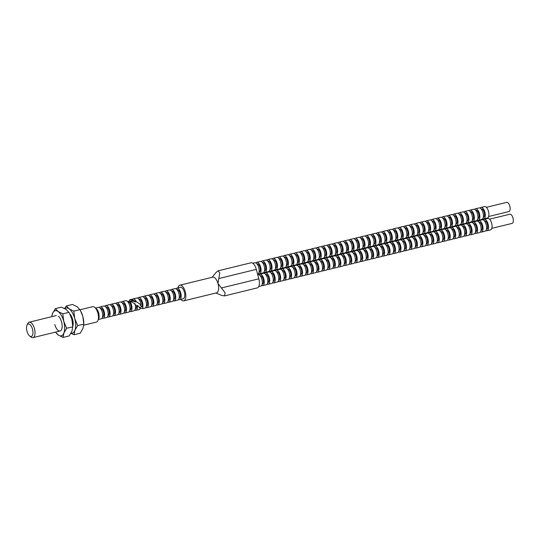 <?xml version="1.0" encoding="UTF-8"?>
<svg xmlns="http://www.w3.org/2000/svg" width="540" height="540" viewBox="0 0 540 540"><rect width="100%" height="100%" fill="white"/><g stroke="black" fill="none" stroke-linecap="round" stroke-linejoin="round"><path stroke-width="0.81" d="M129.485 300.989L129.883 299.66L131.18 299.342A5.906 2.68 76.3 0 1 133.137 300.22L130.234 301.266M129.883 299.66L133.137 300.22M257.735 274.698L258.005 274.631A5.9 2.673 76.3 0 1 261.934 279.45A5.9 2.673 76.3 0 1 260.807 286.092L258.721 286.605M260.172 275.758L260.28 275.731A4.293 1.944 76.3 0 1 263.135 279.234A4.293 1.944 76.3 0 1 262.319 284.067L262.211 284.094M259.045 274.793A5.9 2.673 76.3 0 1 259.895 274.165A5.9 2.673 76.3 0 1 263.824 278.984A5.9 2.673 76.3 0 1 262.697 285.633A5.9 2.673 76.3 0 1 261.657 285.471M259.895 274.165L263.473 273.294A5.9 2.673 76.3 0 1 267.401 278.113A5.9 2.673 76.3 0 1 266.274 284.756L262.697 285.633M265.64 274.415L265.748 274.394A4.293 1.944 76.3 0 1 268.603 277.898A4.293 1.944 76.3 0 1 267.786 282.731L267.678 282.757M264.512 273.449A5.9 2.673 76.3 0 1 265.363 272.828A5.9 2.673 76.3 0 1 269.298 277.648A5.9 2.673 76.3 0 1 268.171 284.29A5.9 2.673 76.3 0 1 267.125 284.128M265.363 272.828L268.94 271.951A5.9 2.673 76.3 0 1 272.875 276.77A5.9 2.673 76.3 0 1 271.748 283.419L268.171 284.29M271.107 273.078L271.215 273.051A4.293 1.944 76.3 0 1 274.077 276.561A4.293 1.944 76.3 0 1 273.254 281.387L273.146 281.414M269.987 272.113A5.9 2.673 76.3 0 1 270.83 271.492A5.9 2.673 76.3 0 1 274.766 276.311A5.9 2.673 76.3 0 1 273.638 282.953A5.9 2.673 76.3 0 1 272.599 282.791M270.83 271.492L274.415 270.614A5.9 2.673 76.3 0 1 278.343 275.434A5.9 2.673 76.3 0 1 277.216 282.076L273.638 282.953M276.575 271.742L276.683 271.715A4.293 1.944 76.3 0 1 279.545 275.218A4.293 1.944 76.3 0 1 278.728 280.051L278.62 280.078M275.454 270.776A5.9 2.673 76.3 0 1 276.305 270.149A5.9 2.673 76.3 0 1 280.233 274.975A5.9 2.673 76.3 0 1 279.106 281.617A5.9 2.673 76.3 0 1 278.066 281.455M276.305 270.149L279.882 269.278A5.9 2.673 76.3 0 1 283.81 274.097A5.9 2.673 76.3 0 1 282.683 280.739L279.106 281.617M282.049 270.405L282.157 270.378A4.293 1.944 76.3 0 1 285.012 273.881A4.293 1.944 76.3 0 1 284.195 278.714L284.087 278.741M280.922 269.44A5.9 2.673 76.3 0 1 281.772 268.812A5.9 2.673 76.3 0 1 285.707 273.632A5.9 2.673 76.3 0 1 284.58 280.274A5.9 2.673 76.3 0 1 283.534 280.118M281.772 268.812L285.35 267.935A5.9 2.673 76.3 0 1 289.285 272.761A5.9 2.673 76.3 0 1 288.158 279.403L284.58 280.274M287.516 269.062L287.624 269.035A4.293 1.944 76.3 0 1 290.486 272.545A4.293 1.944 76.3 0 1 289.663 277.378L289.555 277.398M286.396 268.097A5.9 2.673 76.3 0 1 287.24 267.476A5.9 2.673 76.3 0 1 291.175 272.295A5.9 2.673 76.3 0 1 290.048 278.937A5.9 2.673 76.3 0 1 289.008 278.775M287.24 267.476L290.817 266.598A5.9 2.673 76.3 0 1 294.752 271.418A5.9 2.673 76.3 0 1 293.625 278.06L290.048 278.937M292.984 267.725L293.092 267.698A4.293 1.944 76.3 0 1 295.954 271.208A4.293 1.944 76.3 0 1 295.137 276.035L295.029 276.062M291.863 266.76A5.9 2.673 76.3 0 1 292.714 266.139A5.9 2.673 76.3 0 1 296.642 270.959A5.9 2.673 76.3 0 1 295.515 277.601A5.9 2.673 76.3 0 1 294.476 277.439M292.714 266.139L296.291 265.262A5.9 2.673 76.3 0 1 300.22 270.081A5.9 2.673 76.3 0 1 299.093 276.723L295.515 277.601M298.458 266.389L298.566 266.362A4.293 1.944 76.3 0 1 301.421 269.865A4.293 1.944 76.3 0 1 300.605 274.698L300.497 274.725M297.331 265.424A5.9 2.673 76.3 0 1 298.181 264.796A5.9 2.673 76.3 0 1 302.117 269.622A5.9 2.673 76.3 0 1 300.989 276.264A5.9 2.673 76.3 0 1 299.943 276.102M298.181 264.796L301.759 263.925A5.9 2.673 76.3 0 1 305.694 268.745A5.9 2.673 76.3 0 1 304.567 275.387L300.989 276.264M303.925 265.052L304.034 265.025A4.293 1.944 76.3 0 1 306.896 268.529A4.293 1.944 76.3 0 1 306.072 273.362L305.964 273.389M302.798 264.087A5.9 2.673 76.3 0 1 303.649 263.459A5.9 2.673 76.3 0 1 307.584 268.279A5.9 2.673 76.3 0 1 306.457 274.921A5.9 2.673 76.3 0 1 305.417 274.759M303.649 263.459L307.226 262.582A5.9 2.673 76.3 0 1 311.162 267.408A5.9 2.673 76.3 0 1 310.034 274.05L306.457 274.921M309.393 263.709L309.501 263.682A4.293 1.944 76.3 0 1 312.363 267.192A4.293 1.944 76.3 0 1 311.546 272.025L311.438 272.045M308.273 262.744A5.9 2.673 76.3 0 1 309.123 262.123A5.9 2.673 76.3 0 1 313.051 266.942A5.9 2.673 76.3 0 1 311.924 273.584A5.9 2.673 76.3 0 1 310.885 273.422M309.123 262.123L312.701 261.245A5.9 2.673 76.3 0 1 316.629 266.065A5.9 2.673 76.3 0 1 315.502 272.707L311.924 273.584M314.867 262.373L314.975 262.346A4.293 1.944 76.3 0 1 317.831 265.856A4.293 1.944 76.3 0 1 317.014 270.682L316.906 270.709M313.74 261.407A5.9 2.673 76.3 0 1 314.591 260.786A5.9 2.673 76.3 0 1 318.519 265.606A5.9 2.673 76.3 0 1 317.399 272.248A5.9 2.673 76.3 0 1 316.352 272.086M314.591 260.786L318.168 259.909A5.9 2.673 76.3 0 1 322.097 264.728A5.9 2.673 76.3 0 1 320.976 271.37L317.399 272.248M320.335 261.036L320.443 261.009A4.293 1.944 76.3 0 1 323.305 264.512A4.293 1.944 76.3 0 1 322.481 269.345L322.373 269.372M319.207 260.071A5.9 2.673 76.3 0 1 320.058 259.443A5.9 2.673 76.3 0 1 323.993 264.263A5.9 2.673 76.3 0 1 322.866 270.911A5.9 2.673 76.3 0 1 321.82 270.749M320.058 259.443L323.635 258.572A5.9 2.673 76.3 0 1 327.571 263.392A5.9 2.673 76.3 0 1 326.444 270.034L322.866 270.911M325.802 259.7L325.91 259.673A4.293 1.944 76.3 0 1 328.772 263.176A4.293 1.944 76.3 0 1 327.956 268.009L327.848 268.036M324.682 258.734A5.9 2.673 76.3 0 1 325.532 258.107A5.9 2.673 76.3 0 1 329.461 262.926A5.9 2.673 76.3 0 1 328.334 269.568A5.9 2.673 76.3 0 1 327.294 269.406M325.532 258.107L329.11 257.229A5.9 2.673 76.3 0 1 333.038 262.055A5.9 2.673 76.3 0 1 331.911 268.697L328.334 269.568M331.276 258.356L331.385 258.329A4.293 1.944 76.3 0 1 334.24 261.839A4.293 1.944 76.3 0 1 333.423 266.666L333.315 266.693M330.149 257.391A5.9 2.673 76.3 0 1 331 256.77A5.9 2.673 76.3 0 1 334.928 261.59A5.9 2.673 76.3 0 1 333.801 268.232A5.9 2.673 76.3 0 1 332.762 268.07M331 256.77L334.577 255.893A5.9 2.673 76.3 0 1 338.506 260.712A5.9 2.673 76.3 0 1 337.385 267.354L333.801 268.232M336.744 257.02L336.852 256.993A4.293 1.944 76.3 0 1 339.714 260.496A4.293 1.944 76.3 0 1 338.891 265.329L338.783 265.356M335.617 256.055A5.9 2.673 76.3 0 1 336.467 255.427A5.9 2.673 76.3 0 1 340.403 260.253A5.9 2.673 76.3 0 1 339.275 266.895A5.9 2.673 76.3 0 1 338.229 266.733M336.467 255.427L340.045 254.556A5.9 2.673 76.3 0 1 343.98 259.375A5.9 2.673 76.3 0 1 342.853 266.018L339.275 266.895M342.212 255.683L342.32 255.656A4.293 1.944 76.3 0 1 345.182 259.16A4.293 1.944 76.3 0 1 344.358 263.993L344.25 264.019M341.091 254.718A5.9 2.673 76.3 0 1 341.942 254.09A5.9 2.673 76.3 0 1 345.87 258.91A5.9 2.673 76.3 0 1 344.743 265.559A5.9 2.673 76.3 0 1 343.703 265.397M341.942 254.09L345.519 253.22A5.9 2.673 76.3 0 1 349.448 258.039A5.9 2.673 76.3 0 1 348.32 264.681L344.743 265.559M347.686 254.34L347.794 254.32A4.293 1.944 76.3 0 1 350.649 257.823A4.293 1.944 76.3 0 1 349.832 262.656L349.724 262.683M346.558 253.375A5.9 2.673 76.3 0 1 347.409 252.754A5.9 2.673 76.3 0 1 351.338 257.573A5.9 2.673 76.3 0 1 350.21 264.215A5.9 2.673 76.3 0 1 349.171 264.053M347.409 252.754L350.987 251.876A5.9 2.673 76.3 0 1 354.915 256.696A5.9 2.673 76.3 0 1 353.788 263.344L350.21 264.215M353.153 253.004L353.261 252.976A4.293 1.944 76.3 0 1 356.117 256.487A4.293 1.944 76.3 0 1 355.3 261.313L355.192 261.34M352.026 252.038A5.9 2.673 76.3 0 1 352.877 251.417A5.9 2.673 76.3 0 1 356.812 256.237A5.9 2.673 76.3 0 1 355.685 262.879A5.9 2.673 76.3 0 1 354.638 262.717M352.877 251.417L356.454 250.54A5.9 2.673 76.3 0 1 360.389 255.359A5.9 2.673 76.3 0 1 359.262 262.001L355.685 262.879M358.621 251.667L358.729 251.64A4.293 1.944 76.3 0 1 361.591 255.143A4.293 1.944 76.3 0 1 360.767 259.976L360.659 260.003M357.5 250.702A5.9 2.673 76.3 0 1 358.351 250.074A5.9 2.673 76.3 0 1 362.279 254.9A5.9 2.673 76.3 0 1 361.152 261.542A5.9 2.673 76.3 0 1 360.113 261.38M358.351 250.074L361.928 249.203A5.9 2.673 76.3 0 1 365.857 254.023A5.9 2.673 76.3 0 1 364.73 260.665L361.152 261.542M364.095 250.331L364.203 250.304A4.293 1.944 76.3 0 1 367.058 253.807A4.293 1.944 76.3 0 1 366.242 258.64L366.133 258.667M362.968 249.365A5.9 2.673 76.3 0 1 363.818 248.738A5.9 2.673 76.3 0 1 367.747 253.557A5.9 2.673 76.3 0 1 366.62 260.199A5.9 2.673 76.3 0 1 365.58 260.044M363.818 248.738L367.396 247.86A5.9 2.673 76.3 0 1 371.324 252.686A5.9 2.673 76.3 0 1 370.197 259.328L366.62 260.199M369.562 248.987L369.671 248.96A4.293 1.944 76.3 0 1 372.526 252.47A4.293 1.944 76.3 0 1 371.709 257.303L371.601 257.33M368.435 248.022A5.9 2.673 76.3 0 1 369.286 247.401A5.9 2.673 76.3 0 1 373.221 252.221A5.9 2.673 76.3 0 1 372.094 258.863A5.9 2.673 76.3 0 1 371.048 258.701M369.286 247.401L372.863 246.524A5.9 2.673 76.3 0 1 376.799 251.343A5.9 2.673 76.3 0 1 375.671 257.992L372.094 258.863M375.03 247.651L375.138 247.624A4.293 1.944 76.3 0 1 378 251.134A4.293 1.944 76.3 0 1 377.177 255.96L377.069 255.987M373.91 246.685A5.9 2.673 76.3 0 1 374.753 246.065A5.9 2.673 76.3 0 1 378.689 250.884A5.9 2.673 76.3 0 1 377.561 257.526A5.9 2.673 76.3 0 1 376.522 257.364M374.753 246.065L378.338 245.187A5.9 2.673 76.3 0 1 382.266 250.007A5.9 2.673 76.3 0 1 381.139 256.649L377.561 257.526M380.498 246.314L380.606 246.287A4.293 1.944 76.3 0 1 383.468 249.791A4.293 1.944 76.3 0 1 382.651 254.624L382.543 254.651M379.377 245.349A5.9 2.673 76.3 0 1 380.228 244.721A5.9 2.673 76.3 0 1 384.156 249.548A5.9 2.673 76.3 0 1 383.029 256.19A5.9 2.673 76.3 0 1 381.989 256.028M380.228 244.721L383.805 243.851A5.9 2.673 76.3 0 1 387.733 248.67A5.9 2.673 76.3 0 1 386.606 255.312L383.029 256.19M385.972 244.978L386.08 244.951A4.293 1.944 76.3 0 1 388.935 248.454A4.293 1.944 76.3 0 1 388.118 253.287L388.01 253.314M384.845 244.013A5.9 2.673 76.3 0 1 385.695 243.385A5.9 2.673 76.3 0 1 389.63 248.204A5.9 2.673 76.3 0 1 388.503 254.846A5.9 2.673 76.3 0 1 387.457 254.684M385.695 243.385L389.273 242.507A5.9 2.673 76.3 0 1 393.208 247.334A5.9 2.673 76.3 0 1 392.081 253.976L388.503 254.846M391.439 243.635L391.547 243.607A4.293 1.944 76.3 0 1 394.409 247.118A4.293 1.944 76.3 0 1 393.586 251.951L393.478 251.971M390.319 242.669A5.9 2.673 76.3 0 1 391.163 242.048A5.9 2.673 76.3 0 1 395.098 246.868A5.9 2.673 76.3 0 1 393.971 253.51A5.9 2.673 76.3 0 1 392.931 253.348M391.163 242.048L394.74 241.171A5.9 2.673 76.3 0 1 398.675 245.99A5.9 2.673 76.3 0 1 397.548 252.632L393.971 253.51M396.907 242.298L397.015 242.271A4.293 1.944 76.3 0 1 399.877 245.781A4.293 1.944 76.3 0 1 399.06 250.607L398.952 250.634M395.786 241.333A5.9 2.673 76.3 0 1 396.637 240.712A5.9 2.673 76.3 0 1 400.565 245.531A5.9 2.673 76.3 0 1 399.438 252.173A5.9 2.673 76.3 0 1 398.399 252.011M396.637 240.712L400.214 239.834A5.9 2.673 76.3 0 1 404.143 244.654A5.9 2.673 76.3 0 1 403.015 251.296L399.438 252.173M402.381 240.962L402.489 240.935A4.293 1.944 76.3 0 1 405.344 244.438A4.293 1.944 76.3 0 1 404.527 249.271L404.42 249.298M401.254 239.996A5.9 2.673 76.3 0 1 402.104 239.369A5.9 2.673 76.3 0 1 406.039 244.188A5.9 2.673 76.3 0 1 404.912 250.837A5.9 2.673 76.3 0 1 403.866 250.675M402.104 239.369L405.682 238.498A5.9 2.673 76.3 0 1 409.617 243.317A5.9 2.673 76.3 0 1 408.49 249.959L404.912 250.837M407.849 239.625L407.957 239.598A4.293 1.944 76.3 0 1 410.819 243.101A4.293 1.944 76.3 0 1 409.995 247.934L409.887 247.961M406.721 238.66A5.9 2.673 76.3 0 1 407.572 238.032A5.9 2.673 76.3 0 1 411.507 242.851A5.9 2.673 76.3 0 1 410.38 249.494A5.9 2.673 76.3 0 1 409.34 249.332M407.572 238.032L411.149 237.154A5.9 2.673 76.3 0 1 415.085 241.981A5.9 2.673 76.3 0 1 413.957 248.623L410.38 249.494M413.316 238.282L413.424 238.255A4.293 1.944 76.3 0 1 416.286 241.765A4.293 1.944 76.3 0 1 415.469 246.591L415.361 246.618M412.195 237.316A5.9 2.673 76.3 0 1 413.046 236.696A5.9 2.673 76.3 0 1 416.975 241.515A5.9 2.673 76.3 0 1 415.847 248.157A5.9 2.673 76.3 0 1 414.808 247.995M413.046 236.696L416.624 235.818A5.9 2.673 76.3 0 1 420.552 240.638A5.9 2.673 76.3 0 1 419.425 247.28L415.847 248.157M418.79 236.945L418.898 236.918A4.293 1.944 76.3 0 1 421.754 240.422A4.293 1.944 76.3 0 1 420.937 245.255L420.829 245.282M417.663 235.98A5.9 2.673 76.3 0 1 418.514 235.352A5.9 2.673 76.3 0 1 422.442 240.179A5.9 2.673 76.3 0 1 421.322 246.821A5.9 2.673 76.3 0 1 420.275 246.659M418.514 235.352L422.091 234.482A5.9 2.673 76.3 0 1 426.019 239.301A5.9 2.673 76.3 0 1 424.899 245.943L421.322 246.821M424.258 235.609L424.366 235.582A4.293 1.944 76.3 0 1 427.228 239.085A4.293 1.944 76.3 0 1 426.404 243.918L426.296 243.945M423.131 234.644A5.9 2.673 76.3 0 1 423.981 234.016A5.9 2.673 76.3 0 1 427.916 238.835A5.9 2.673 76.3 0 1 426.789 245.484A5.9 2.673 76.3 0 1 425.743 245.322M423.981 234.016L427.558 233.145A5.9 2.673 76.3 0 1 431.494 237.965A5.9 2.673 76.3 0 1 430.367 244.607L426.789 245.484M429.725 234.266L429.833 234.245A4.293 1.944 76.3 0 1 432.695 237.749A4.293 1.944 76.3 0 1 431.879 242.582L431.771 242.609M428.605 233.3A5.9 2.673 76.3 0 1 429.455 232.679A5.9 2.673 76.3 0 1 433.384 237.499A5.9 2.673 76.3 0 1 432.257 244.141A5.9 2.673 76.3 0 1 431.217 243.979M429.455 232.679L433.033 231.802A5.9 2.673 76.3 0 1 436.961 236.621A5.9 2.673 76.3 0 1 435.834 243.27L432.257 244.141M435.2 232.929L435.308 232.902A4.293 1.944 76.3 0 1 438.163 236.412A4.293 1.944 76.3 0 1 437.346 241.238L437.238 241.265M434.072 231.964A5.9 2.673 76.3 0 1 434.923 231.343A5.9 2.673 76.3 0 1 438.851 236.162A5.9 2.673 76.3 0 1 437.724 242.804A5.9 2.673 76.3 0 1 436.685 242.642M434.923 231.343L438.5 230.465A5.9 2.673 76.3 0 1 442.429 235.285A5.9 2.673 76.3 0 1 441.308 241.927L437.724 242.804M440.667 231.593L440.775 231.566A4.293 1.944 76.3 0 1 443.637 235.069A4.293 1.944 76.3 0 1 442.814 239.902L442.706 239.929M439.54 230.627A5.9 2.673 76.3 0 1 440.39 230A5.9 2.673 76.3 0 1 444.326 234.826A5.9 2.673 76.3 0 1 443.198 241.468A5.9 2.673 76.3 0 1 442.152 241.306M440.39 230L443.968 229.129A5.9 2.673 76.3 0 1 447.903 233.948A5.9 2.673 76.3 0 1 446.776 240.59L443.198 241.468M446.135 230.256L446.243 230.229A4.293 1.944 76.3 0 1 449.105 233.732A4.293 1.944 76.3 0 1 448.281 238.565L448.173 238.592M445.014 229.291A5.9 2.673 76.3 0 1 445.865 228.663A5.9 2.673 76.3 0 1 449.793 233.482A5.9 2.673 76.3 0 1 448.666 240.125A5.9 2.673 76.3 0 1 447.626 239.969M445.865 228.663L449.442 227.786A5.9 2.673 76.3 0 1 453.37 232.612A5.9 2.673 76.3 0 1 452.243 239.254L448.666 240.125M451.609 228.913L451.717 228.886A4.293 1.944 76.3 0 1 454.572 232.396A4.293 1.944 76.3 0 1 453.755 237.229L453.647 237.256M450.482 227.948A5.9 2.673 76.3 0 1 451.332 227.327A5.9 2.673 76.3 0 1 455.261 232.146A5.9 2.673 76.3 0 1 454.133 238.788A5.9 2.673 76.3 0 1 453.094 238.626M451.332 227.327L454.91 226.449A5.9 2.673 76.3 0 1 458.838 231.269A5.9 2.673 76.3 0 1 457.711 237.917L454.133 238.788M457.076 227.576L457.184 227.549A4.293 1.944 76.3 0 1 460.04 231.059A4.293 1.944 76.3 0 1 459.223 235.886L459.115 235.913M455.949 226.611A5.9 2.673 76.3 0 1 456.8 225.99A5.9 2.673 76.3 0 1 460.735 230.81A5.9 2.673 76.3 0 1 459.608 237.452A5.9 2.673 76.3 0 1 458.561 237.29M456.8 225.99L460.377 225.113A5.9 2.673 76.3 0 1 464.312 229.932A5.9 2.673 76.3 0 1 463.185 236.574L459.608 237.452M462.544 226.24L462.652 226.213A4.293 1.944 76.3 0 1 465.514 229.716A4.293 1.944 76.3 0 1 464.69 234.549L464.582 234.576M461.423 225.275A5.9 2.673 76.3 0 1 462.274 224.647A5.9 2.673 76.3 0 1 466.202 229.473A5.9 2.673 76.3 0 1 465.075 236.115A5.9 2.673 76.3 0 1 464.036 235.953M462.274 224.647L465.851 223.776A5.9 2.673 76.3 0 1 469.78 228.596A5.9 2.673 76.3 0 1 468.652 235.238L465.075 236.115M468.018 224.903L468.126 224.876A4.293 1.944 76.3 0 1 470.981 228.38A4.293 1.944 76.3 0 1 470.165 233.213L470.057 233.24M466.891 223.938A5.9 2.673 76.3 0 1 467.741 223.31A5.9 2.673 76.3 0 1 471.67 228.13A5.9 2.673 76.3 0 1 470.543 234.772A5.9 2.673 76.3 0 1 469.503 234.61M467.741 223.31L471.319 222.433A5.9 2.673 76.3 0 1 475.247 227.259A5.9 2.673 76.3 0 1 474.12 233.901L470.543 234.772M473.486 223.56L473.594 223.533A4.293 1.944 76.3 0 1 476.449 227.043A4.293 1.944 76.3 0 1 475.632 231.876L475.524 231.896M472.358 222.595A5.9 2.673 76.3 0 1 473.209 221.974A5.9 2.673 76.3 0 1 477.144 226.793A5.9 2.673 76.3 0 1 476.017 233.435A5.9 2.673 76.3 0 1 474.971 233.273M473.209 221.974L476.786 221.096A5.9 2.673 76.3 0 1 480.721 225.916A5.9 2.673 76.3 0 1 479.594 232.558L476.017 233.435M478.953 222.224L479.061 222.197A4.293 1.944 76.3 0 1 481.923 225.707A4.293 1.944 76.3 0 1 481.1 230.533L480.992 230.56M477.833 221.258A5.9 2.673 76.3 0 1 478.676 220.637A5.9 2.673 76.3 0 1 482.612 225.457A5.9 2.673 76.3 0 1 481.484 232.099A5.9 2.673 76.3 0 1 480.445 231.937M478.676 220.637L482.261 219.76A5.9 2.673 76.3 0 1 486.189 224.579A5.9 2.673 76.3 0 1 485.062 231.221L481.484 232.099M484.421 220.887L484.529 220.86A4.293 1.944 76.3 0 1 487.39 224.363A4.293 1.944 76.3 0 1 486.574 229.196L486.466 229.223M483.3 219.922A5.9 2.673 76.3 0 1 484.151 219.294A5.9 2.673 76.3 0 1 488.079 224.12A5.9 2.673 76.3 0 1 486.952 230.762A5.9 2.673 76.3 0 1 485.912 230.6M484.151 219.294L487.728 218.423A5.9 2.673 76.3 0 1 491.657 223.243A5.9 2.673 76.3 0 1 490.529 229.885L486.952 230.762M489.557 219.179L509.848 214.218A4.732 2.147 76.3 0 1 513 218.079A4.732 2.147 76.3 0 1 512.096 223.398L491.805 228.366M252.794 263.277L254.826 262.778A5.9 2.673 76.3 0 1 258.761 267.604A5.9 2.673 76.3 0 1 257.634 274.246L257.614 274.246M256.993 263.905L257.101 263.878A4.293 1.944 76.3 0 1 259.963 267.388A4.293 1.944 76.3 0 1 259.139 272.214L259.031 272.241M255.872 262.94A5.9 2.673 76.3 0 1 256.716 262.319A5.9 2.673 76.3 0 1 260.651 267.138A5.9 2.673 76.3 0 1 259.524 273.78A5.9 2.673 76.3 0 1 258.485 273.618M256.716 262.319L260.293 261.441A5.9 2.673 76.3 0 1 264.229 266.26A5.9 2.673 76.3 0 1 263.101 272.903L259.524 273.78M262.46 262.568L262.568 262.541A4.293 1.944 76.3 0 1 265.43 266.045A4.293 1.944 76.3 0 1 264.613 270.877L264.506 270.904M261.34 261.603A5.9 2.673 76.3 0 1 262.19 260.975A5.9 2.673 76.3 0 1 266.119 265.801A5.9 2.673 76.3 0 1 264.992 272.444A5.9 2.673 76.3 0 1 263.952 272.281M262.19 260.975L265.768 260.104A5.9 2.673 76.3 0 1 269.696 264.924A5.9 2.673 76.3 0 1 268.569 271.566L264.992 272.444M267.935 261.232L268.043 261.205A4.293 1.944 76.3 0 1 270.898 264.708A4.293 1.944 76.3 0 1 270.081 269.541L269.973 269.568M266.807 260.267A5.9 2.673 76.3 0 1 267.658 259.639A5.9 2.673 76.3 0 1 271.593 264.458A5.9 2.673 76.3 0 1 270.466 271.107A5.9 2.673 76.3 0 1 269.42 270.945M267.658 259.639L271.235 258.768A5.9 2.673 76.3 0 1 275.171 263.588A5.9 2.673 76.3 0 1 274.043 270.229L270.466 271.107M273.402 259.889L273.51 259.868A4.293 1.944 76.3 0 1 276.372 263.372A4.293 1.944 76.3 0 1 275.549 268.204L275.441 268.232M272.281 258.923A5.9 2.673 76.3 0 1 273.125 258.302A5.9 2.673 76.3 0 1 277.06 263.122A5.9 2.673 76.3 0 1 275.933 269.764A5.9 2.673 76.3 0 1 274.894 269.602M273.125 258.302L276.703 257.425A5.9 2.673 76.3 0 1 280.638 262.244A5.9 2.673 76.3 0 1 279.511 268.893L275.933 269.764M278.87 258.552L278.978 258.525A4.293 1.944 76.3 0 1 281.84 262.035A4.293 1.944 76.3 0 1 281.023 266.861L280.915 266.888M277.749 257.587A5.9 2.673 76.3 0 1 278.6 256.966A5.9 2.673 76.3 0 1 282.528 261.785A5.9 2.673 76.3 0 1 281.401 268.427A5.9 2.673 76.3 0 1 280.361 268.265M278.6 256.966L282.177 256.088A5.9 2.673 76.3 0 1 286.106 260.908A5.9 2.673 76.3 0 1 284.978 267.55L281.401 268.427M284.344 257.216L284.452 257.188A4.293 1.944 76.3 0 1 287.307 260.692A4.293 1.944 76.3 0 1 286.49 265.525L286.382 265.552M283.216 256.25A5.9 2.673 76.3 0 1 284.067 255.623A5.9 2.673 76.3 0 1 287.996 260.449A5.9 2.673 76.3 0 1 286.875 267.091A5.9 2.673 76.3 0 1 285.829 266.929M284.067 255.623L287.644 254.752A5.9 2.673 76.3 0 1 291.58 259.571A5.9 2.673 76.3 0 1 290.453 266.213L286.875 267.091M289.811 255.879L289.919 255.852A4.293 1.944 76.3 0 1 292.781 259.355A4.293 1.944 76.3 0 1 291.958 264.188L291.85 264.215M288.684 254.914A5.9 2.673 76.3 0 1 289.535 254.286A5.9 2.673 76.3 0 1 293.47 259.106A5.9 2.673 76.3 0 1 292.343 265.748A5.9 2.673 76.3 0 1 291.303 265.592M289.535 254.286L293.112 253.409A5.9 2.673 76.3 0 1 297.047 258.235A5.9 2.673 76.3 0 1 295.92 264.877L292.343 265.748M295.279 254.536L295.387 254.509A4.293 1.944 76.3 0 1 298.249 258.019A4.293 1.944 76.3 0 1 297.432 262.852L297.324 262.879M294.158 253.571A5.9 2.673 76.3 0 1 295.009 252.95A5.9 2.673 76.3 0 1 298.937 257.769A5.9 2.673 76.3 0 1 297.81 264.411A5.9 2.673 76.3 0 1 296.771 264.249M295.009 252.95L298.586 252.072A5.9 2.673 76.3 0 1 302.515 256.892A5.9 2.673 76.3 0 1 301.388 263.54L297.81 264.411M300.753 253.199L300.861 253.172A4.293 1.944 76.3 0 1 303.716 256.682A4.293 1.944 76.3 0 1 302.9 261.509L302.791 261.536M299.626 252.234A5.9 2.673 76.3 0 1 300.476 251.613A5.9 2.673 76.3 0 1 304.405 256.433A5.9 2.673 76.3 0 1 303.284 263.075A5.9 2.673 76.3 0 1 302.238 262.913M300.476 251.613L304.054 250.736A5.9 2.673 76.3 0 1 307.982 255.555A5.9 2.673 76.3 0 1 306.862 262.197L303.284 263.075M306.221 251.863L306.329 251.836A4.293 1.944 76.3 0 1 309.191 255.339A4.293 1.944 76.3 0 1 308.367 260.172L308.259 260.199M305.093 250.898A5.9 2.673 76.3 0 1 305.944 250.27A5.9 2.673 76.3 0 1 309.879 255.096A5.9 2.673 76.3 0 1 308.752 261.738A5.9 2.673 76.3 0 1 307.706 261.576M305.944 250.27L309.521 249.399A5.9 2.673 76.3 0 1 313.457 254.219A5.9 2.673 76.3 0 1 312.329 260.861L308.752 261.738M311.688 250.526L311.796 250.499A4.293 1.944 76.3 0 1 314.658 254.003A4.293 1.944 76.3 0 1 313.841 258.836L313.733 258.863M310.568 249.561A5.9 2.673 76.3 0 1 311.418 248.933A5.9 2.673 76.3 0 1 315.347 253.753A5.9 2.673 76.3 0 1 314.219 260.395A5.9 2.673 76.3 0 1 313.18 260.233M311.418 248.933L314.996 248.056A5.9 2.673 76.3 0 1 318.924 252.882A5.9 2.673 76.3 0 1 317.797 259.524L314.219 260.395M317.162 249.183L317.27 249.156A4.293 1.944 76.3 0 1 320.125 252.666A4.293 1.944 76.3 0 1 319.309 257.499L319.201 257.519M316.035 248.218A5.9 2.673 76.3 0 1 316.885 247.597A5.9 2.673 76.3 0 1 320.814 252.416A5.9 2.673 76.3 0 1 319.687 259.058A5.9 2.673 76.3 0 1 318.647 258.896M316.885 247.597L320.463 246.719A5.9 2.673 76.3 0 1 324.392 251.539A5.9 2.673 76.3 0 1 323.271 258.181L319.687 259.058M322.63 247.847L322.738 247.82A4.293 1.944 76.3 0 1 325.6 251.329A4.293 1.944 76.3 0 1 324.776 256.156L324.668 256.183M321.503 246.881A5.9 2.673 76.3 0 1 322.353 246.26A5.9 2.673 76.3 0 1 326.288 251.08A5.9 2.673 76.3 0 1 325.161 257.722A5.9 2.673 76.3 0 1 324.115 257.56M322.353 246.26L325.931 245.383A5.9 2.673 76.3 0 1 329.866 250.202A5.9 2.673 76.3 0 1 328.738 256.844L325.161 257.722M328.097 246.51L328.205 246.483A4.293 1.944 76.3 0 1 331.067 249.986A4.293 1.944 76.3 0 1 330.244 254.819L330.136 254.846M326.977 245.545A5.9 2.673 76.3 0 1 327.827 244.917A5.9 2.673 76.3 0 1 331.756 249.737A5.9 2.673 76.3 0 1 330.629 256.385A5.9 2.673 76.3 0 1 329.589 256.223M327.827 244.917L331.405 244.046A5.9 2.673 76.3 0 1 335.333 248.866A5.9 2.673 76.3 0 1 334.206 255.508L330.629 256.385M333.572 245.174L333.68 245.147A4.293 1.944 76.3 0 1 336.535 248.65A4.293 1.944 76.3 0 1 335.718 253.483L335.61 253.51M332.444 244.208A5.9 2.673 76.3 0 1 333.295 243.581A5.9 2.673 76.3 0 1 337.223 248.4A5.9 2.673 76.3 0 1 336.096 255.042A5.9 2.673 76.3 0 1 335.057 254.88M333.295 243.581L336.872 242.703A5.9 2.673 76.3 0 1 340.801 247.529A5.9 2.673 76.3 0 1 339.674 254.171L336.096 255.042M339.039 243.83L339.147 243.803A4.293 1.944 76.3 0 1 342.002 247.313A4.293 1.944 76.3 0 1 341.185 252.14L341.078 252.167M337.912 242.865A5.9 2.673 76.3 0 1 338.762 242.244A5.9 2.673 76.3 0 1 342.697 247.064A5.9 2.673 76.3 0 1 341.57 253.706A5.9 2.673 76.3 0 1 340.524 253.544M338.762 242.244L342.34 241.367A5.9 2.673 76.3 0 1 346.275 246.186A5.9 2.673 76.3 0 1 345.148 252.828L341.57 253.706M344.507 242.494L344.615 242.467A4.293 1.944 76.3 0 1 347.476 245.97A4.293 1.944 76.3 0 1 346.653 250.803L346.545 250.83M343.386 241.529A5.9 2.673 76.3 0 1 344.237 240.901A5.9 2.673 76.3 0 1 348.165 245.727A5.9 2.673 76.3 0 1 347.038 252.369A5.9 2.673 76.3 0 1 345.998 252.207M344.237 240.901L347.814 240.03A5.9 2.673 76.3 0 1 351.743 244.85A5.9 2.673 76.3 0 1 350.615 251.492L347.038 252.369M349.981 241.157L350.089 241.13A4.293 1.944 76.3 0 1 352.944 244.634A4.293 1.944 76.3 0 1 352.127 249.466L352.019 249.494M348.854 240.192A5.9 2.673 76.3 0 1 349.704 239.564A5.9 2.673 76.3 0 1 353.632 244.384A5.9 2.673 76.3 0 1 352.505 251.032A5.9 2.673 76.3 0 1 351.466 250.871M349.704 239.564L353.281 238.694A5.9 2.673 76.3 0 1 357.21 243.513A5.9 2.673 76.3 0 1 356.083 250.155L352.505 251.032M355.448 239.814L355.556 239.794A4.293 1.944 76.3 0 1 358.412 243.297A4.293 1.944 76.3 0 1 357.595 248.13L357.487 248.157M354.321 238.849A5.9 2.673 76.3 0 1 355.171 238.228A5.9 2.673 76.3 0 1 359.107 243.047A5.9 2.673 76.3 0 1 357.98 249.689A5.9 2.673 76.3 0 1 356.933 249.527M355.171 238.228L358.749 237.35A5.9 2.673 76.3 0 1 362.684 242.17A5.9 2.673 76.3 0 1 361.557 248.819L357.98 249.689M360.916 238.478L361.024 238.451A4.293 1.944 76.3 0 1 363.886 241.96A4.293 1.944 76.3 0 1 363.062 246.787L362.954 246.814M359.795 237.512A5.9 2.673 76.3 0 1 360.639 236.891A5.9 2.673 76.3 0 1 364.574 241.711A5.9 2.673 76.3 0 1 363.447 248.353A5.9 2.673 76.3 0 1 362.408 248.191M360.639 236.891L364.217 236.014A5.9 2.673 76.3 0 1 368.152 240.833A5.9 2.673 76.3 0 1 367.025 247.475L363.447 248.353M366.383 237.141L366.491 237.114A4.293 1.944 76.3 0 1 369.353 240.617A4.293 1.944 76.3 0 1 368.537 245.45L368.429 245.477M365.263 236.176A5.9 2.673 76.3 0 1 366.113 235.548A5.9 2.673 76.3 0 1 370.042 240.374A5.9 2.673 76.3 0 1 368.914 247.016A5.9 2.673 76.3 0 1 367.875 246.854M366.113 235.548L369.691 234.677A5.9 2.673 76.3 0 1 373.619 239.497A5.9 2.673 76.3 0 1 372.492 246.139L368.914 247.016M371.858 235.804L371.965 235.778A4.293 1.944 76.3 0 1 374.821 239.281A4.293 1.944 76.3 0 1 374.004 244.114L373.896 244.141M370.73 234.839A5.9 2.673 76.3 0 1 371.581 234.212A5.9 2.673 76.3 0 1 375.516 239.031A5.9 2.673 76.3 0 1 374.389 245.673A5.9 2.673 76.3 0 1 373.343 245.518M371.581 234.212L375.158 233.334A5.9 2.673 76.3 0 1 379.094 238.16A5.9 2.673 76.3 0 1 377.966 244.802L374.389 245.673M377.325 234.461L377.433 234.434A4.293 1.944 76.3 0 1 380.295 237.944A4.293 1.944 76.3 0 1 379.471 242.777L379.363 242.804M376.205 233.496A5.9 2.673 76.3 0 1 377.048 232.875A5.9 2.673 76.3 0 1 380.983 237.695A5.9 2.673 76.3 0 1 379.856 244.337A5.9 2.673 76.3 0 1 378.817 244.175M377.048 232.875L380.626 231.998A5.9 2.673 76.3 0 1 384.561 236.817A5.9 2.673 76.3 0 1 383.434 243.466L379.856 244.337M382.793 233.125L382.901 233.098A4.293 1.944 76.3 0 1 385.763 236.608A4.293 1.944 76.3 0 1 384.946 241.434L384.838 241.461M381.672 232.16A5.9 2.673 76.3 0 1 382.523 231.538A5.9 2.673 76.3 0 1 386.451 236.358A5.9 2.673 76.3 0 1 385.324 243A5.9 2.673 76.3 0 1 384.284 242.838M382.523 231.538L386.1 230.661A5.9 2.673 76.3 0 1 390.029 235.481A5.9 2.673 76.3 0 1 388.901 242.123L385.324 243M388.267 231.788L388.375 231.761A4.293 1.944 76.3 0 1 391.23 235.265A4.293 1.944 76.3 0 1 390.413 240.097L390.305 240.125M387.139 230.823A5.9 2.673 76.3 0 1 387.99 230.195A5.9 2.673 76.3 0 1 391.925 235.022A5.9 2.673 76.3 0 1 390.798 241.663A5.9 2.673 76.3 0 1 389.752 241.501M387.99 230.195L391.568 229.325A5.9 2.673 76.3 0 1 395.503 234.144A5.9 2.673 76.3 0 1 394.376 240.786L390.798 241.663M393.734 230.452L393.842 230.425A4.293 1.944 76.3 0 1 396.704 233.928A4.293 1.944 76.3 0 1 395.881 238.761L395.773 238.788M392.607 229.487A5.9 2.673 76.3 0 1 393.458 228.859A5.9 2.673 76.3 0 1 397.393 233.678A5.9 2.673 76.3 0 1 396.265 240.32A5.9 2.673 76.3 0 1 395.226 240.158M393.458 228.859L397.035 227.981A5.9 2.673 76.3 0 1 400.97 232.808A5.9 2.673 76.3 0 1 399.843 239.45L396.265 240.32M399.202 229.109L399.31 229.082A4.293 1.944 76.3 0 1 402.172 232.591A4.293 1.944 76.3 0 1 401.355 237.425L401.247 237.445M398.081 228.143A5.9 2.673 76.3 0 1 398.932 227.522A5.9 2.673 76.3 0 1 402.86 232.342A5.9 2.673 76.3 0 1 401.733 238.984A5.9 2.673 76.3 0 1 400.694 238.822M398.932 227.522L402.509 226.645A5.9 2.673 76.3 0 1 406.438 231.464A5.9 2.673 76.3 0 1 405.311 238.106L401.733 238.984M404.676 227.772L404.784 227.745A4.293 1.944 76.3 0 1 407.639 231.255A4.293 1.944 76.3 0 1 406.823 236.081L406.714 236.108M403.549 226.807A5.9 2.673 76.3 0 1 404.399 226.186A5.9 2.673 76.3 0 1 408.328 231.005A5.9 2.673 76.3 0 1 407.207 237.647A5.9 2.673 76.3 0 1 406.161 237.485M404.399 226.186L407.977 225.308A5.9 2.673 76.3 0 1 411.905 230.128A5.9 2.673 76.3 0 1 410.785 236.77L407.207 237.647M410.144 226.435L410.252 226.409A4.293 1.944 76.3 0 1 413.113 229.912A4.293 1.944 76.3 0 1 412.29 234.745L412.182 234.772M409.016 225.47A5.9 2.673 76.3 0 1 409.867 224.843A5.9 2.673 76.3 0 1 413.802 229.669A5.9 2.673 76.3 0 1 412.675 236.311A5.9 2.673 76.3 0 1 411.629 236.149M409.867 224.843L413.444 223.972A5.9 2.673 76.3 0 1 417.38 228.791A5.9 2.673 76.3 0 1 416.252 235.433L412.675 236.311M415.611 225.099L415.719 225.072A4.293 1.944 76.3 0 1 418.581 228.575A4.293 1.944 76.3 0 1 417.764 233.408L417.656 233.435M414.49 224.134A5.9 2.673 76.3 0 1 415.341 223.506A5.9 2.673 76.3 0 1 419.269 228.326A5.9 2.673 76.3 0 1 418.142 234.968A5.9 2.673 76.3 0 1 417.103 234.806M415.341 223.506L418.919 222.629A5.9 2.673 76.3 0 1 422.847 227.455A5.9 2.673 76.3 0 1 421.72 234.097L418.142 234.968M421.085 223.756L421.193 223.729A4.293 1.944 76.3 0 1 424.049 227.239A4.293 1.944 76.3 0 1 423.232 232.072L423.124 232.092M419.958 222.791A5.9 2.673 76.3 0 1 420.808 222.169A5.9 2.673 76.3 0 1 424.737 226.989A5.9 2.673 76.3 0 1 423.61 233.631A5.9 2.673 76.3 0 1 422.57 233.469M420.808 222.169L424.386 221.292A5.9 2.673 76.3 0 1 428.315 226.112A5.9 2.673 76.3 0 1 427.194 232.754L423.61 233.631M426.553 222.419L426.661 222.392A4.293 1.944 76.3 0 1 429.523 225.902A4.293 1.944 76.3 0 1 428.699 230.728L428.591 230.756M425.425 221.454A5.9 2.673 76.3 0 1 426.276 220.833A5.9 2.673 76.3 0 1 430.211 225.653A5.9 2.673 76.3 0 1 429.084 232.294A5.9 2.673 76.3 0 1 428.038 232.132M426.276 220.833L429.854 219.956A5.9 2.673 76.3 0 1 433.789 224.775A5.9 2.673 76.3 0 1 432.662 231.417L429.084 232.294M432.02 221.083L432.128 221.056A4.293 1.944 76.3 0 1 434.99 224.559A4.293 1.944 76.3 0 1 434.167 229.392L434.059 229.419M430.9 220.118A5.9 2.673 76.3 0 1 431.75 219.49A5.9 2.673 76.3 0 1 435.679 224.309A5.9 2.673 76.3 0 1 434.552 230.958A5.9 2.673 76.3 0 1 433.512 230.796M431.75 219.49L435.328 218.619A5.9 2.673 76.3 0 1 439.256 223.439A5.9 2.673 76.3 0 1 438.129 230.081L434.552 230.958M437.495 219.74L437.603 219.719A4.293 1.944 76.3 0 1 440.458 223.222A4.293 1.944 76.3 0 1 439.641 228.056L439.533 228.083M436.367 218.781A5.9 2.673 76.3 0 1 437.218 218.153A5.9 2.673 76.3 0 1 441.146 222.973A5.9 2.673 76.3 0 1 440.019 229.615A5.9 2.673 76.3 0 1 438.98 229.453M437.218 218.153L440.795 217.276A5.9 2.673 76.3 0 1 444.724 222.095A5.9 2.673 76.3 0 1 443.596 228.744L440.019 229.615M442.962 218.403L443.07 218.376A4.293 1.944 76.3 0 1 445.925 221.886A4.293 1.944 76.3 0 1 445.108 226.712L445.001 226.739M441.835 217.438A5.9 2.673 76.3 0 1 442.685 216.817A5.9 2.673 76.3 0 1 446.62 221.636A5.9 2.673 76.3 0 1 445.493 228.278A5.9 2.673 76.3 0 1 444.447 228.116M442.685 216.817L446.263 215.939A5.9 2.673 76.3 0 1 450.198 220.759A5.9 2.673 76.3 0 1 449.071 227.401L445.493 228.278M448.43 217.066L448.538 217.04A4.293 1.944 76.3 0 1 451.4 220.543A4.293 1.944 76.3 0 1 450.576 225.376L450.468 225.403M447.309 216.101A5.9 2.673 76.3 0 1 448.16 215.474A5.9 2.673 76.3 0 1 452.088 220.3A5.9 2.673 76.3 0 1 450.961 226.942A5.9 2.673 76.3 0 1 449.921 226.78M448.16 215.474L451.737 214.603A5.9 2.673 76.3 0 1 455.666 219.422A5.9 2.673 76.3 0 1 454.538 226.064L450.961 226.942M453.904 215.73L454.012 215.703A4.293 1.944 76.3 0 1 456.867 219.206A4.293 1.944 76.3 0 1 456.05 224.039L455.942 224.066M452.776 214.765A5.9 2.673 76.3 0 1 453.627 214.137A5.9 2.673 76.3 0 1 457.556 218.957A5.9 2.673 76.3 0 1 456.428 225.599A5.9 2.673 76.3 0 1 455.389 225.443M453.627 214.137L457.205 213.266A5.9 2.673 76.3 0 1 461.133 218.086A5.9 2.673 76.3 0 1 460.006 224.728L456.428 225.599M459.371 214.387L459.479 214.367A4.293 1.944 76.3 0 1 462.335 217.87A4.293 1.944 76.3 0 1 461.518 222.703L461.41 222.73M458.244 213.422A5.9 2.673 76.3 0 1 459.095 212.8A5.9 2.673 76.3 0 1 463.03 217.62A5.9 2.673 76.3 0 1 461.902 224.262A5.9 2.673 76.3 0 1 460.856 224.1M459.095 212.8L462.672 211.923A5.9 2.673 76.3 0 1 466.607 216.743A5.9 2.673 76.3 0 1 465.48 223.391L461.902 224.262M464.839 213.05L464.947 213.023A4.293 1.944 76.3 0 1 467.809 216.533A4.293 1.944 76.3 0 1 466.985 221.36L466.877 221.387M463.718 212.085A5.9 2.673 76.3 0 1 464.562 211.464A5.9 2.673 76.3 0 1 468.497 216.284A5.9 2.673 76.3 0 1 467.37 222.925A5.9 2.673 76.3 0 1 466.331 222.763M464.562 211.464L468.146 210.587A5.9 2.673 76.3 0 1 472.075 215.406A5.9 2.673 76.3 0 1 470.948 222.048L467.37 222.925M470.306 211.714L470.414 211.687A4.293 1.944 76.3 0 1 473.276 215.19A4.293 1.944 76.3 0 1 472.46 220.023L472.351 220.05M469.186 210.749A5.9 2.673 76.3 0 1 470.036 210.121A5.9 2.673 76.3 0 1 473.965 214.947A5.9 2.673 76.3 0 1 472.838 221.589A5.9 2.673 76.3 0 1 471.798 221.427M470.036 210.121L473.614 209.25A5.9 2.673 76.3 0 1 477.542 214.07A5.9 2.673 76.3 0 1 476.415 220.712L472.838 221.589M475.781 210.377L475.889 210.35A4.293 1.944 76.3 0 1 478.744 213.853A4.293 1.944 76.3 0 1 477.927 218.687L477.819 218.714M474.653 209.412A5.9 2.673 76.3 0 1 475.504 208.784A5.9 2.673 76.3 0 1 479.439 213.604A5.9 2.673 76.3 0 1 478.312 220.246A5.9 2.673 76.3 0 1 477.265 220.091M475.504 208.784L479.081 207.907A5.9 2.673 76.3 0 1 483.017 212.733A5.9 2.673 76.3 0 1 481.889 219.375L478.312 220.246M481.248 209.034L481.356 209.007A4.293 1.944 76.3 0 1 484.218 212.517A4.293 1.944 76.3 0 1 483.395 217.35L483.287 217.37M480.127 208.069A5.9 2.673 76.3 0 1 480.971 207.448A5.9 2.673 76.3 0 1 484.907 212.267A5.9 2.673 76.3 0 1 483.779 218.909A5.9 2.673 76.3 0 1 482.74 218.747M480.971 207.448L484.549 206.57A5.9 2.673 76.3 0 1 488.484 211.39A5.9 2.673 76.3 0 1 487.357 218.032L483.779 218.909M486.385 207.326L506.675 202.365A4.732 2.147 76.3 0 1 509.827 206.226A4.732 2.147 76.3 0 1 508.923 211.552L488.632 216.513M132.226 299.504A5.906 2.68 76.3 0 1 133.076 298.877A5.906 2.68 76.3 0 1 136.249 301.631L140.947 304.729L140.197 304.999L141.548 307.044L142.83 306.578L142.904 308.63L139.86 308.144M133.076 298.877L136.654 298.006A5.906 2.68 76.3 0 1 140.582 302.825A5.906 2.68 76.3 0 1 140.947 304.729M131.321 301.732L131.666 300.888A5.906 2.68 76.3 0 1 131.706 300.74M138.821 299.133L138.929 299.106A4.293 1.944 76.3 0 1 141.784 302.616A4.293 1.944 76.3 0 1 141.548 307.044M139.617 307.739L140.468 307.429L139.144 307.125M137.693 298.168A5.906 2.68 76.3 0 1 138.544 297.54A5.906 2.68 76.3 0 1 142.479 302.366A5.906 2.68 76.3 0 1 142.83 306.578M138.544 297.54L142.121 296.663A5.906 2.68 76.3 0 1 146.056 301.489A5.906 2.68 76.3 0 1 144.929 308.138L142.904 308.63M144.288 297.797L144.396 297.769A4.293 1.944 76.3 0 1 147.258 301.273A4.293 1.944 76.3 0 1 146.435 306.106L146.333 306.133M143.161 296.825A5.906 2.68 76.3 0 1 144.011 296.204A5.906 2.68 76.3 0 1 147.947 301.03A5.906 2.68 76.3 0 1 146.819 307.672A5.906 2.68 76.3 0 1 145.78 307.51M144.011 296.204L147.589 295.326A5.906 2.68 76.3 0 1 151.524 300.152A5.906 2.68 76.3 0 1 150.397 306.801L146.819 307.672M149.762 296.46L149.864 296.433A4.293 1.944 76.3 0 1 152.726 299.936A4.293 1.944 76.3 0 1 151.909 304.769L151.801 304.796M148.635 295.488A5.906 2.68 76.3 0 1 149.486 294.867A5.906 2.68 76.3 0 1 153.414 299.687A5.906 2.68 76.3 0 1 152.287 306.335A5.906 2.68 76.3 0 1 151.247 306.173M149.486 294.867L153.063 293.99A5.906 2.68 76.3 0 1 156.992 298.816A5.906 2.68 76.3 0 1 155.864 305.458L152.287 306.335M155.23 295.117L155.338 295.09A4.293 1.944 76.3 0 1 158.193 298.6A4.293 1.944 76.3 0 1 157.376 303.433L157.268 303.453M154.103 294.151A5.906 2.68 76.3 0 1 154.953 293.524A5.906 2.68 76.3 0 1 158.888 298.35A5.906 2.68 76.3 0 1 157.761 304.999A5.906 2.68 76.3 0 1 156.715 304.837M154.953 293.524L158.531 292.653A5.906 2.68 76.3 0 1 162.466 297.473A5.906 2.68 76.3 0 1 161.339 304.121L157.761 304.999M160.697 293.78L160.805 293.753A4.293 1.944 76.3 0 1 163.667 297.263A4.293 1.944 76.3 0 1 162.844 302.09L162.743 302.117M159.57 292.815A5.906 2.68 76.3 0 1 160.421 292.187A5.906 2.68 76.3 0 1 164.356 297.014A5.906 2.68 76.3 0 1 163.228 303.656A5.906 2.68 76.3 0 1 162.189 303.5M160.421 292.187L163.998 291.31A5.906 2.68 76.3 0 1 167.933 296.136A5.906 2.68 76.3 0 1 166.806 302.785L163.228 303.656M166.172 292.444L166.273 292.417A4.293 1.944 76.3 0 1 169.135 295.92A4.293 1.944 76.3 0 1 168.318 300.753L168.21 300.78M165.044 291.472A5.906 2.68 76.3 0 1 165.888 290.851A5.906 2.68 76.3 0 1 169.823 295.67A5.906 2.68 76.3 0 1 168.696 302.319A5.906 2.68 76.3 0 1 167.656 302.157M165.888 290.851L169.472 289.973A5.906 2.68 76.3 0 1 173.401 294.8A5.906 2.68 76.3 0 1 172.274 301.448L168.696 302.319M171.639 291.101L171.747 291.08A4.293 1.944 76.3 0 1 174.602 294.584A4.293 1.944 76.3 0 1 173.785 299.416L173.678 299.444M170.512 290.135A5.906 2.68 76.3 0 1 171.362 289.514A5.906 2.68 76.3 0 1 175.298 294.334A5.906 2.68 76.3 0 1 174.17 300.983A5.906 2.68 76.3 0 1 173.124 300.821M171.362 289.514L174.94 288.637A5.906 2.68 76.3 0 1 178.875 293.456A5.906 2.68 76.3 0 1 177.748 300.105L174.17 300.983M177.107 289.764L177.215 289.737A4.293 1.944 76.3 0 1 180.076 293.247A4.293 1.944 76.3 0 1 179.253 298.08L179.152 298.1M175.979 288.799A5.906 2.68 76.3 0 1 176.83 288.171A5.906 2.68 76.3 0 1 180.765 292.997A5.906 2.68 76.3 0 1 179.638 299.646A5.906 2.68 76.3 0 1 178.598 299.484M176.83 288.171L180.407 287.3A5.906 2.68 76.3 0 1 184.343 292.12A5.906 2.68 76.3 0 1 183.215 298.769L179.638 299.646M177.984 287.894A8.073 3.665 76.3 0 1 179.894 285.188A8.073 3.665 76.3 0 1 185.274 291.789A8.073 3.665 76.3 0 1 183.728 300.875A8.073 3.665 76.3 0 1 180.792 299.363M179.894 285.188L212.659 277.175A8.073 3.665 76.3 0 1 217.944 283.426L225.153 292.801L224.512 295.913L221.663 295.407L215.919 293.004M224.512 295.913L257.297 287.894A8.066 3.659 -103.7 0 0 258.836 278.816L256.311 269.379A8.066 3.659 -103.7 0 0 250.938 262.791L218.153 270.81L219.807 273.031L217.944 283.426M212.078 277.317L216.304 272.234L218.153 270.81M218.126 284.114A8.073 3.665 76.3 0 1 216.5 292.862L183.728 300.875M135.479 301.907L131.666 300.888L133.454 300.449A4.293 1.944 76.3 0 1 135.479 301.907L136.249 301.631M69.728 313.828A7.945 3.605 76.3 0 1 72.61 319.356A7.945 3.605 76.3 0 1 72.785 326.336M64.901 308.704A12.913 5.859 76.3 0 1 69.08 308.792L66.346 305.951L72.475 304.452L77.207 306.808L79.94 309.65L80.892 311.445A12.913 5.859 76.3 0 1 82.863 316.602L83.794 324.041L82.991 328.394L80.19 333.234L74.061 334.733L74.864 330.379A12.913 5.859 76.3 0 1 70.997 333.14M77.666 325.546L74.736 318.593A12.913 5.859 76.3 0 1 74.864 330.379L77.666 325.546L83.794 324.203L83.794 323.298A12.913 5.859 76.3 0 0 82.863 316.602L80.582 310.844M66.346 305.951L64.638 308.556M70.889 333.322L74.061 334.733M69.08 308.792A12.913 5.859 76.3 0 1 74.736 318.593L73.811 311.155L69.08 308.792M73.811 311.155L79.94 309.65M58.354 316.197A7.945 3.605 76.3 0 1 61.601 322.049A7.945 3.605 76.3 0 1 61.601 329.488A7.945 3.605 76.3 0 1 54.79 324.506M55.337 308.644L52.535 313.484A12.913 5.859 76.3 0 1 58.07 311.486L55.337 308.644L61.466 307.145L66.197 309.501L68.931 312.343L69.883 314.138A12.913 5.859 76.3 0 1 71.854 319.295L72.785 326.734L71.982 331.088L69.181 335.927L63.052 337.426L63.855 333.072A12.913 5.859 76.3 0 1 58.32 335.07A12.913 5.859 76.3 0 1 55.6 332.093M66.656 328.239L63.734 321.287A12.913 5.859 76.3 0 1 63.855 333.072L66.656 328.239L72.785 326.896L72.785 325.991A12.913 5.859 76.3 0 0 71.854 319.295L69.579 313.538M51.82 316.656A12.913 5.859 76.3 0 1 52.535 313.484L51.773 316.67M55.586 332.222L58.32 335.07L63.052 337.426M58.07 311.486A12.913 5.859 76.3 0 1 63.734 321.287L62.802 313.848L58.07 311.486M62.802 313.848L68.931 312.343M27 331.229A6.426 2.916 76.3 0 1 27 325.222A6.426 2.916 76.3 0 1 32.508 329.245A6.426 2.916 76.3 0 1 32.522 335.225A6.426 2.916 76.3 0 1 29.626 335.961A6.426 2.916 76.3 0 1 27 331.229M27 325.222L27.668 323.703A7.945 3.605 76.3 0 1 29.187 322.198A7.945 3.605 76.3 0 1 34.479 328.691A7.945 3.605 76.3 0 1 32.96 337.635A7.945 3.605 76.3 0 1 30.915 336.994L29.626 335.961M80.001 309.764L92.603 306.68A7.945 3.605 76.3 0 1 94.648 307.314A7.945 3.605 76.3 0 1 97.895 313.173A7.945 3.605 76.3 0 1 97.902 320.605A7.945 3.605 76.3 0 1 96.383 322.117L83.754 325.208M94.648 307.314L95.938 308.353A6.426 2.916 76.3 0 1 98.564 313.085A6.426 2.916 76.3 0 1 98.564 319.093L97.902 320.605M96.478 308.867A5.906 2.68 76.3 0 1 98.719 313.072A5.906 2.68 76.3 0 1 98.806 318.391M95.567 308.057L98.361 307.375A5.906 2.68 76.3 0 1 102.296 312.194A5.906 2.68 76.3 0 1 101.169 318.843L98.375 319.525M100.535 308.502L100.642 308.475A4.293 1.944 76.3 0 1 103.498 311.985A4.293 1.944 76.3 0 1 102.681 316.811L102.573 316.838M99.407 307.53A5.906 2.68 76.3 0 1 100.258 306.909A5.906 2.68 76.3 0 1 104.193 311.735A5.906 2.68 76.3 0 1 103.066 318.377A5.906 2.68 76.3 0 1 102.019 318.222M100.258 306.909L103.835 306.031A5.906 2.68 76.3 0 1 107.77 310.858A5.906 2.68 76.3 0 1 106.643 317.507L103.066 318.377M106.002 307.166L106.11 307.139A4.293 1.944 76.3 0 1 108.965 310.642A4.293 1.944 76.3 0 1 108.149 315.475L108.041 315.502M104.875 306.194A5.906 2.68 76.3 0 1 105.725 305.572A5.906 2.68 76.3 0 1 109.661 310.392A5.906 2.68 76.3 0 1 108.533 317.041A5.906 2.68 76.3 0 1 107.487 316.879M105.725 305.572L109.303 304.695A5.906 2.68 76.3 0 1 113.238 309.521A5.906 2.68 76.3 0 1 112.111 316.163L108.533 317.041M111.476 305.822L111.578 305.802A4.293 1.944 76.3 0 1 114.439 309.305A4.293 1.944 76.3 0 1 113.616 314.138L113.515 314.165M110.342 304.857A5.906 2.68 76.3 0 1 111.193 304.229A5.906 2.68 76.3 0 1 115.128 309.056A5.906 2.68 76.3 0 1 114.001 315.704A5.906 2.68 76.3 0 1 112.961 315.542M111.193 304.229L114.77 303.359A5.906 2.68 76.3 0 1 118.706 308.178A5.906 2.68 76.3 0 1 117.578 314.827L114.001 315.704M116.944 304.486L117.045 304.459A4.293 1.944 76.3 0 1 119.907 307.969A4.293 1.944 76.3 0 1 119.09 312.795L118.982 312.822M115.817 303.521A5.906 2.68 76.3 0 1 116.667 302.893A5.906 2.68 76.3 0 1 120.596 307.719A5.906 2.68 76.3 0 1 119.468 314.368A5.906 2.68 76.3 0 1 118.429 314.206M116.667 302.893L120.245 302.015A5.906 2.68 76.3 0 1 124.18 306.841A5.906 2.68 76.3 0 1 123.046 313.49L119.468 314.368M122.411 303.149L122.519 303.122A4.293 1.944 76.3 0 1 125.375 306.625A4.293 1.944 76.3 0 1 124.558 311.459L124.45 311.486M121.284 302.177A5.906 2.68 76.3 0 1 122.135 301.556A5.906 2.68 76.3 0 1 126.07 306.382A5.906 2.68 76.3 0 1 124.943 313.025A5.906 2.68 76.3 0 1 123.896 312.863M122.135 301.556L125.712 300.679A5.906 2.68 76.3 0 1 129.647 305.505A5.906 2.68 76.3 0 1 128.52 312.154L124.943 313.025M127.879 301.813L127.987 301.786A4.293 1.944 76.3 0 1 130.849 305.289A4.293 1.944 76.3 0 1 130.025 310.122L129.924 310.149M130.41 311.688L133.988 310.81A5.906 2.68 76.3 0 0 135.115 304.169A5.906 2.68 76.3 0 0 135 303.757L129.438 300.976A5.906 2.68 76.3 0 1 131.537 305.039A5.906 2.68 76.3 0 1 130.41 311.688A5.906 2.68 76.3 0 1 129.37 311.526M137.349 305.444A5.906 2.68 76.3 0 1 135.878 310.351L139.455 309.474A5.906 2.68 76.3 0 0 139.752 309.359C140.508 308.725 139.705 307.422 137.349 305.444L136.607 305.707A4.293 1.944 76.3 0 1 135.5 308.786L135.392 308.806M136.607 305.707L134.791 304.324M135.878 310.351A5.906 2.68 76.3 0 1 134.838 310.19M129.438 300.976L127.697 301.597M256.311 269.379L218.653 278.593M258.836 278.816L221.177 288.029M29.187 322.198L56.309 315.562M32.96 337.635L60.082 331"/></g></svg>
